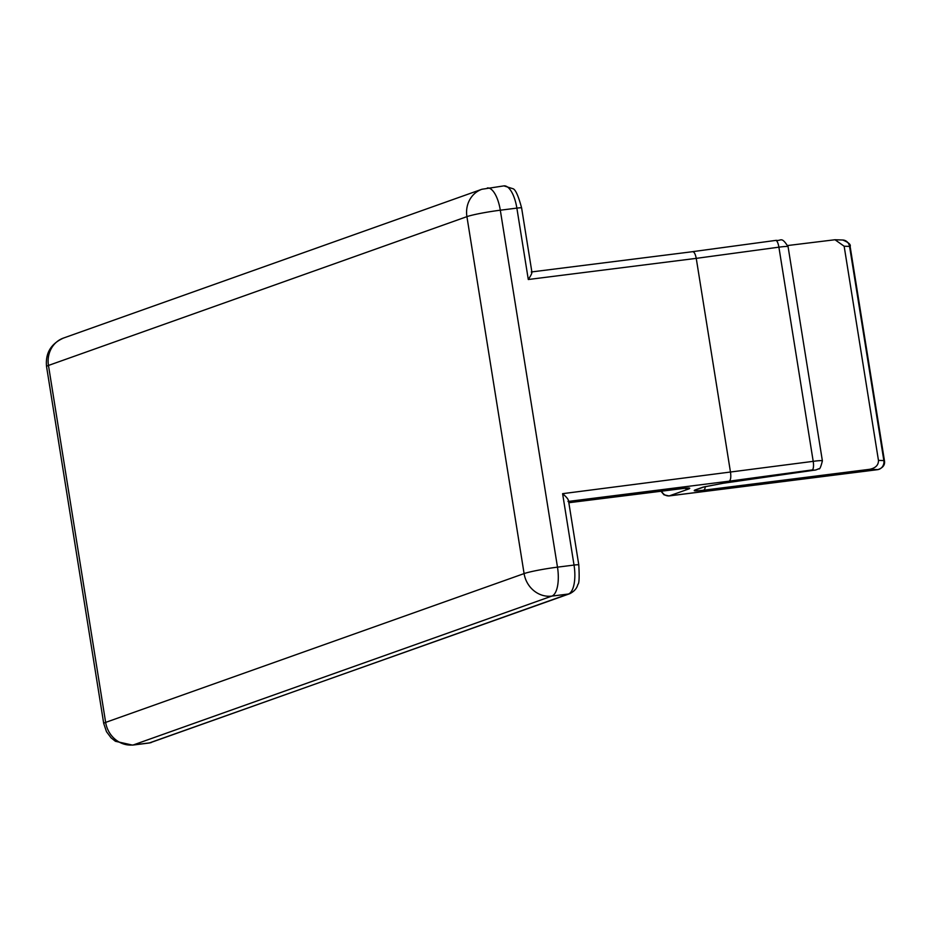 <?xml version="1.0" encoding="UTF-8"?>
<svg xmlns="http://www.w3.org/2000/svg" width="931" height="931" viewBox="0 0 931 931"><rect width="100%" height="100%" fill="white"/><g stroke="black" fill="none" stroke-linecap="round" stroke-linejoin="round"><path stroke-width="1.4" d="M815.905 469.946L723.015 483.294A7.774 3.037 82.8 0 1 722.759 483.352A7.774 3.037 82.8 0 1 722.503 483.364M568.62 501.39L729.229 481.176C730.684 480.093 731.126 477.207 730.544 472.529L696.248 258.364L528.296 279.509C531.648 274.424 532.637 271.922 531.252 272.003M568.48 500.529L578.791 564.873A7.774 0.617 170.9 0 0 574.031 565.07L562.603 493.674L813.205 461.345L778.898 247.169L696.248 258.364C695.341 253.814 694.084 251.591 692.466 251.707L531.857 271.899M562.603 493.674C567.433 497.817 569.237 500.413 568.003 501.472M787.801 245.516L835.002 239.744L844.149 246.226L878.457 460.391C878.561 465.081 875.617 468.06 869.647 469.305L703.557 490.218A7.774 3.037 -97.2 0 0 705.372 486.529M814.776 470.19L812.263 469.922A7.774 2.281 -97.7 0 0 813.205 461.345A12.953 1.024 -9.1 0 1 814.462 461.171A12.953 1.024 -9.1 0 1 822.387 460.857C820.828 467.118 819.617 469.748 818.768 468.759L815.905 469.957M568.829 502.705L680.433 488.659C688.649 487.704 691.43 487.809 688.789 488.95L669.331 495.862L878.003 469.596L869.647 469.305M844.149 246.226L849.561 246.412A7.774 7.192 -88 0 0 842.741 240.012L835.002 239.744M877.491 469.655A7.774 3.037 -97.2 0 0 877.747 469.655A7.774 3.037 -97.2 0 0 878.003 469.596A7.774 7.192 -88 0 0 883.856 460.577L878.457 460.391M692.687 251.649L776.268 240.338C781.132 241.362 781.202 235.834 788.08 246.692A12.953 1.024 170.9 0 0 780.155 247.006A12.953 1.024 170.9 0 0 778.898 247.169A7.774 2.281 -97.7 0 0 775.686 240.407A7.774 2.281 -97.7 0 0 775.511 240.466M46.55 366.57C45.247 353.245 50.879 343.748 63.448 338.069A25.905 23.752 70.4 0 0 48.47 365.452A25.905 2.037 170.9 0 0 46.55 366.57L103.725 723.515A25.905 2.037 -9.1 0 1 105.645 722.398A25.905 23.752 70.4 0 0 133.389 744.916L551.827 596.108A25.905 23.752 -109.6 0 1 524.095 573.589L466.92 216.644L48.47 365.452L105.645 722.398L524.095 573.589A25.905 2.037 -9.1 0 1 557.483 567.154L500.308 210.208A25.905 2.037 170.9 0 0 466.92 216.644A25.905 23.752 -109.6 0 1 481.897 189.261L503.892 185.886L512.69 188.644C515.274 188.981 518.253 195.405 521.616 207.927A7.774 0.617 170.9 0 0 516.868 208.113L500.308 210.208A25.905 10.125 -97.2 0 0 487.344 187.969M528.296 279.509L516.868 208.113A25.905 10.125 -97.2 0 0 503.892 185.886M574.031 565.07L557.483 567.154A25.905 10.125 -97.2 0 1 551.827 596.108L568.387 594.025A25.905 10.125 -97.2 0 0 574.031 565.07M103.725 723.515L106.495 731.708L111.08 737.829L115.409 741.285L132.539 745.114A25.905 10.125 -97.2 0 0 133.389 744.916L149.938 742.833L568.387 594.025A7.774 7.122 -109.6 0 0 569.772 593.699L149.088 743.031A25.905 10.125 -97.2 0 0 149.938 742.833A7.774 7.122 70.4 0 0 151.322 742.507M729.229 481.176L812.263 469.922M703.557 490.218C695.341 491.172 692.559 491.068 695.201 489.927L702.986 487.157L723.015 483.294M702.986 487.157A7.774 7.122 70.4 0 0 704.36 486.832L722.759 483.352M695.201 489.927A7.774 7.122 70.4 0 0 696.574 489.601L704.36 486.832M661.569 491.056A7.774 7.122 70.4 0 0 669.331 495.862A7.774 3.037 82.8 0 1 669.075 495.932A7.774 3.037 82.8 0 1 668.691 495.92M688.789 488.95A7.774 7.122 -109.6 0 1 684.785 488.228M569.26 502.659A7.774 3.037 82.8 0 1 569.004 502.717A7.774 3.037 82.8 0 1 568.829 502.728L686.775 488.042M660.905 491.149L664.001 494.815L669.075 495.932L877.747 469.655C882.972 467.897 885.195 464.918 884.45 460.717A7.774 0.617 170.9 0 0 883.856 460.577L849.561 246.412A7.774 0.617 -9.1 0 1 850.143 246.552C851.015 244.585 848.548 242.409 842.741 240.012M63.448 338.069L481.897 189.261M531.927 272.283L521.616 207.927M149.088 743.031L132.539 745.114M788.08 246.692L822.387 460.857M578.791 564.873C579.478 577.36 579.163 583.853 577.872 584.377C576.976 588.276 574.276 591.394 569.772 593.699M884.45 460.717L850.143 246.552"/></g></svg>
